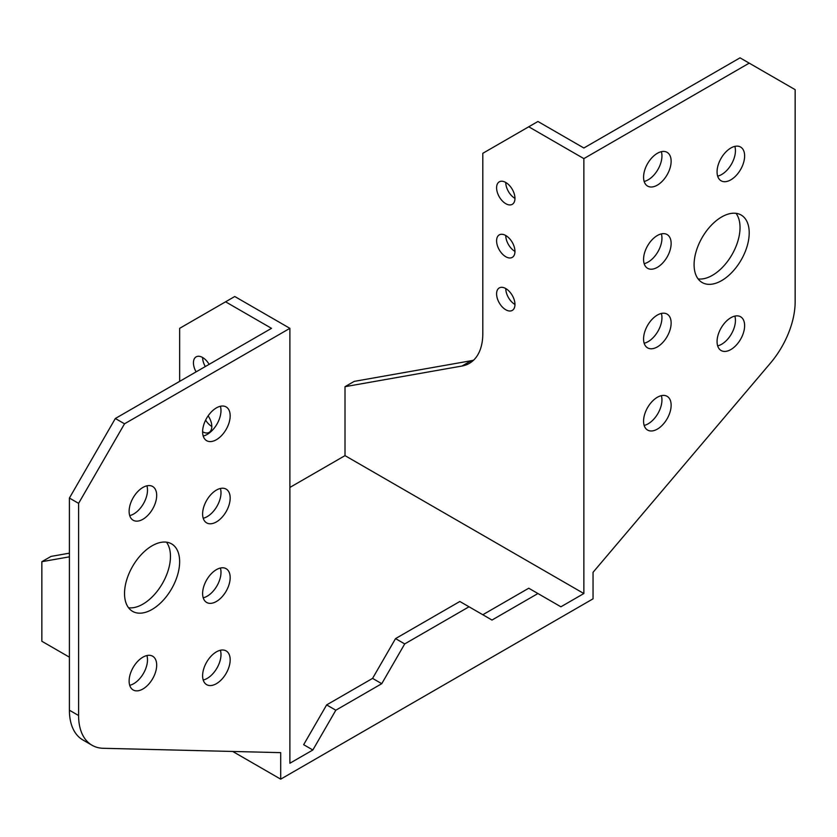 <?xml version="1.0" encoding="UTF-8"?>
<svg xmlns="http://www.w3.org/2000/svg" width="837" height="837" viewBox="0 0 837 837"><rect width="100%" height="100%" fill="white"/><g stroke="black" fill="none" stroke-linecap="round" stroke-linejoin="round"><path stroke-width="1.26" d="M69.408 710.215A64.962 37.508 -60 0 0 82.863 739.95L92.049 745.254A64.962 37.508 -60 0 0 103.296 748.288L280.698 752.641L280.698 779.163L593.046 598.832L593.046 572.309L770.448 363.112A64.962 37.508 -60 0 0 795.15 301.812L795.15 89.664L749.22 63.141L583.86 158.611L583.86 593.527L560.895 606.794L537.929 593.527L491.989 620.05L469.023 606.783L404.721 643.915L381.756 683.693L335.825 710.215L312.85 749.994L289.884 763.25L289.884 328.334L124.525 423.804L78.594 503.361L78.594 715.52L69.408 710.215L69.408 498.057L115.339 418.5L271.512 328.334L225.582 301.812L234.768 296.507L289.884 328.334M92.049 745.254A64.962 37.508 -60 0 1 78.594 715.52M643.569 177.172A19.492 11.247 -60 0 1 652.075 157.565A19.492 11.247 -60 0 1 667.099 152.344A19.492 11.247 -60 0 1 667.099 174.839A19.492 11.247 -60 0 1 647.608 186.096A19.492 11.247 -60 0 1 643.569 177.172M643.569 259.386A19.492 11.247 -60 0 1 652.075 239.769A19.492 11.247 -60 0 1 667.099 234.548A19.492 11.247 -60 0 1 667.099 257.053A19.492 11.247 -60 0 1 647.608 268.3A19.492 11.247 -60 0 1 643.569 259.386M202.617 513.97A19.492 11.247 -60 0 1 211.123 494.353A19.492 11.247 -60 0 1 226.136 489.132A19.492 11.247 -60 0 1 226.136 511.637A19.492 11.247 -60 0 1 206.655 522.884A19.492 11.247 -60 0 1 202.617 513.97M202.617 431.756A19.492 11.247 -60 0 1 211.123 412.149A19.492 11.247 -60 0 1 226.136 406.928A19.492 11.247 -60 0 1 226.136 429.423A19.492 11.247 -60 0 1 206.655 440.68A19.492 11.247 -60 0 1 202.617 431.756A12.994 7.502 -120 0 0 209.114 432.405A12.994 7.502 -120 0 0 208.131 415.843M643.569 338.943A19.492 11.247 -60 0 1 652.075 319.326A19.492 11.247 -60 0 1 667.099 314.105A19.492 11.247 -60 0 1 667.099 336.61A19.492 11.247 -60 0 1 647.608 347.868A19.492 11.247 -60 0 1 643.569 338.943M202.617 593.527A19.492 11.247 -60 0 1 211.123 573.91A19.492 11.247 -60 0 1 226.136 568.689A19.492 11.247 -60 0 1 226.136 591.194A19.492 11.247 -60 0 1 206.655 602.452A19.492 11.247 -60 0 1 202.617 593.527M124.525 593.527A38.973 22.505 -60 0 1 141.547 554.303A38.973 22.505 -60 0 1 171.575 543.862A38.973 22.505 -60 0 1 171.575 588.861A38.973 22.505 -60 0 1 132.602 611.366A38.973 22.505 -60 0 1 124.525 593.527M129.118 511.313A19.492 11.247 -60 0 1 137.634 491.706A19.492 11.247 -60 0 1 152.648 486.485A19.492 11.247 -60 0 1 152.648 508.98A19.492 11.247 -60 0 1 133.156 520.237A19.492 11.247 -60 0 1 129.118 511.313M129.118 681.036A19.492 11.247 -60 0 1 137.634 661.429A19.492 11.247 -60 0 1 152.648 656.208A19.492 11.247 -60 0 1 152.648 678.713A19.492 11.247 -60 0 1 133.156 689.96A19.492 11.247 -60 0 1 129.118 681.036M717.068 341.59A19.492 11.247 -60 0 1 725.574 321.983A19.492 11.247 -60 0 1 740.588 316.763A19.492 11.247 -60 0 1 740.588 339.267A19.492 11.247 -60 0 1 721.096 350.515A19.492 11.247 -60 0 1 717.068 341.59M694.093 264.691A38.973 22.505 -60 0 1 711.115 225.467A38.973 22.505 -60 0 1 741.143 215.025A38.973 22.505 -60 0 1 741.143 260.025A38.973 22.505 -60 0 1 702.17 282.529A38.973 22.505 -60 0 1 694.093 264.691M717.068 171.867A19.492 11.247 -60 0 1 725.574 152.261A19.492 11.247 -60 0 1 740.588 147.04A19.492 11.247 -60 0 1 740.588 169.545A19.492 11.247 -60 0 1 721.096 180.792A19.492 11.247 -60 0 1 717.068 171.867M643.569 421.157A19.492 11.247 -60 0 1 652.075 401.54A19.492 11.247 -60 0 1 667.099 396.319A19.492 11.247 -60 0 1 667.099 418.824A19.492 11.247 -60 0 1 647.608 430.072A19.492 11.247 -60 0 1 643.569 421.157M202.617 675.741A19.492 11.247 -60 0 1 211.123 656.124A19.492 11.247 -60 0 1 226.136 650.904A19.492 11.247 -60 0 1 226.136 673.408A19.492 11.247 -60 0 1 206.655 684.656A19.492 11.247 -60 0 1 202.617 675.741M312.85 749.994L303.664 744.689L326.639 704.911L372.57 678.388L395.535 638.61L459.837 601.489L469.023 606.783M124.525 423.804L115.339 418.5M335.825 710.215L326.639 704.911M78.594 503.361L69.408 498.057M381.756 683.693L372.57 678.388M404.721 643.915L395.535 638.61M280.698 779.163L232.728 751.469M537.929 593.527L528.743 588.223L482.803 614.745M583.86 593.527L345.011 455.631L289.884 487.448M583.86 158.611L528.743 126.785L537.929 121.48L583.86 148.003L740.034 57.837L749.22 63.141M661.356 151.685A19.492 11.247 -60 0 1 657.913 169.534A19.492 11.247 -60 0 1 644.166 181.451M661.356 233.889A19.492 11.247 -60 0 1 657.913 251.749A19.492 11.247 -60 0 1 644.166 263.665M220.393 488.473A19.492 11.247 -60 0 1 216.95 506.333A19.492 11.247 -60 0 1 203.213 518.239M220.393 406.269A19.492 11.247 -60 0 1 216.95 424.118A19.492 11.247 -60 0 1 203.213 436.035M661.356 313.446A19.492 11.247 -60 0 1 657.913 331.306A19.492 11.247 -60 0 1 644.166 343.222M220.393 568.03A19.492 11.247 -60 0 1 216.95 585.89A19.492 11.247 -60 0 1 203.213 597.806M166.437 542.156A38.973 22.505 -60 0 1 162.388 583.556A38.973 22.505 -60 0 1 128.553 607.767M146.904 485.826A19.492 11.247 -60 0 1 143.462 503.686A19.492 11.247 -60 0 1 129.714 515.592M146.904 655.549A19.492 11.247 -60 0 1 143.462 673.408A19.492 11.247 -60 0 1 129.714 685.315M734.844 316.104A19.492 11.247 -60 0 1 731.402 333.963A19.492 11.247 -60 0 1 717.654 345.869M736.005 213.32A38.973 22.505 -60 0 1 731.957 254.72A38.973 22.505 -60 0 1 698.121 278.93M734.844 146.381A19.492 11.247 -60 0 1 731.402 164.24A19.492 11.247 -60 0 1 717.654 176.147M661.356 395.66A19.492 11.247 -60 0 1 657.913 413.52A19.492 11.247 -60 0 1 644.166 425.426M220.393 650.244A19.492 11.247 -60 0 1 216.95 668.104A19.492 11.247 -60 0 1 203.213 680.01M69.408 657.171L41.85 641.268L41.85 561.7L51.036 556.406L69.408 553.163M209.114 364.357A12.994 7.502 -120 0 0 202.617 357.504A12.994 7.502 -120 0 0 205.306 366.554M205.62 420.111A12.994 7.502 -120 0 0 211.803 426.452M41.85 561.7L69.408 556.835M179.652 381.369L179.652 328.334L225.582 301.812M202.617 357.504A12.994 7.502 -120 0 0 196.12 356.865A12.994 7.502 -120 0 0 196.12 371.858M528.743 126.785L482.803 153.307L482.803 333.639A64.962 37.508 -120 0 1 469.348 363.373A64.962 37.508 -120 0 1 461.982 366.031L345.011 386.684L354.197 381.379L471.168 360.726A64.962 37.508 -120 0 0 473.616 360.161M505.768 182.476A12.994 7.502 -120 0 0 499.281 181.838A12.994 7.502 -120 0 0 499.281 196.831A12.994 7.502 -120 0 0 512.265 204.333A12.994 7.502 -120 0 0 514.263 193.922A12.994 7.502 -120 0 0 505.768 182.476A12.994 7.502 -120 0 0 514.964 198.39M505.768 235.521A12.994 7.502 -120 0 0 499.281 234.873A12.994 7.502 -120 0 0 499.281 249.876A12.994 7.502 -120 0 0 512.265 257.377A12.994 7.502 -120 0 0 514.263 246.967A12.994 7.502 -120 0 0 505.768 235.521A12.994 7.502 -120 0 0 514.964 251.424M505.768 288.556A12.994 7.502 -120 0 0 499.281 287.907A12.994 7.502 -120 0 0 499.281 302.91A12.994 7.502 -120 0 0 512.265 310.412A12.994 7.502 -120 0 0 514.263 300.002A12.994 7.502 -120 0 0 505.768 288.556A12.994 7.502 -120 0 0 514.964 304.469M345.011 386.684L345.011 455.631M461.982 366.031L471.168 360.726"/></g></svg>
